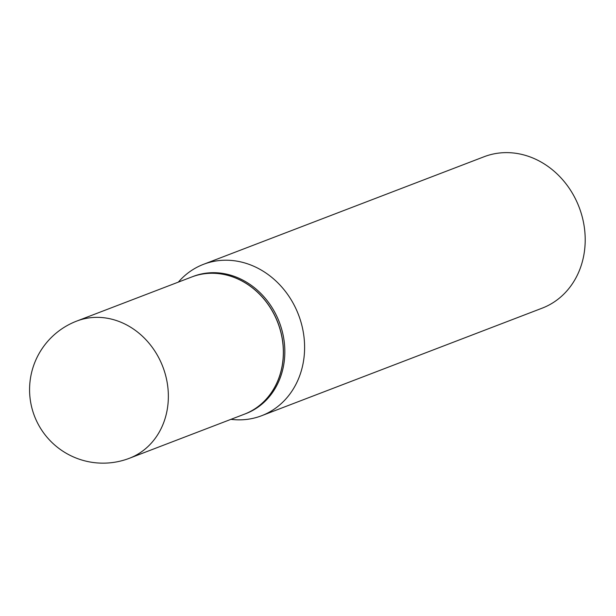 <?xml version="1.0" encoding="UTF-8"?>
<svg xmlns="http://www.w3.org/2000/svg" width="616" height="616" viewBox="0 0 616 616"><rect width="100%" height="100%" fill="white"/><g stroke="black" fill="none" stroke-linecap="round" stroke-linejoin="round"><path stroke-width="0.92" d="M191.73 276.984A73.481 64.018 69 0 1 194.363 276.053A73.481 64.018 69 0 1 278.37 324.178A73.481 64.018 69 0 1 244.344 414.206L129.36 458.289A73.481 64.018 69 0 0 163.918 369.777A73.481 64.018 69 0 0 79.379 320.143A73.481 64.018 69 0 0 76.746 321.075L191.73 276.984M191.769 276.969A73.481 64.018 69 0 1 191.807 276.961A73.481 64.018 69 0 1 278.979 325.664A73.481 64.018 69 0 1 244.421 414.175A73.481 64.018 69 0 1 244.383 414.191M191.807 276.961L193.216 276.415A73.481 64.018 69 0 1 280.388 325.117A73.481 64.018 69 0 1 245.83 413.636L244.421 414.175M178.34 282.12A81.081 70.64 69 0 1 203.503 264.326L484.107 156.734A81.081 70.64 69 0 1 580.303 210.48A81.081 70.64 69 0 1 542.172 308.154L261.569 415.746A81.081 70.64 69 0 1 230.954 419.342M203.503 264.326A81.081 70.64 69 0 1 299.699 318.072A81.081 70.64 69 0 1 261.569 415.746M76.746 321.075A73.481 73.481 0 0 0 33.495 413.367A73.481 73.481 0 0 0 129.36 458.289"/></g></svg>
